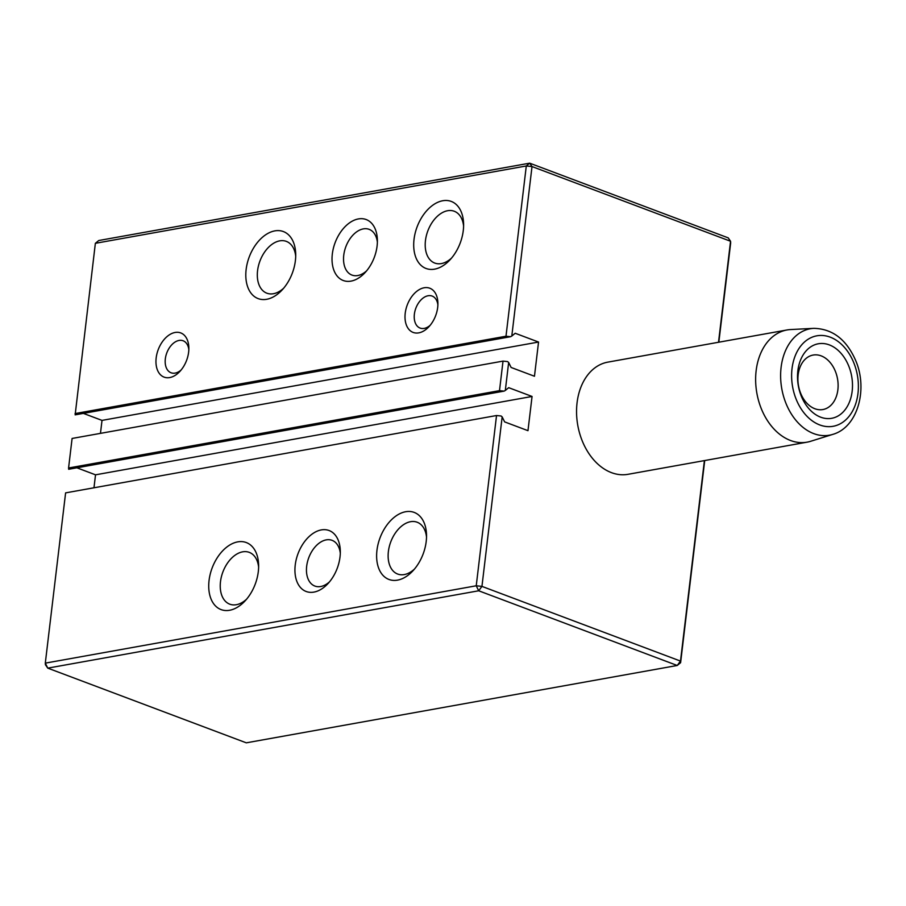 <?xml version="1.0" encoding="UTF-8"?>
<svg xmlns="http://www.w3.org/2000/svg" width="906" height="906" viewBox="0 0 906 906"><rect width="100%" height="100%" fill="white"/><g stroke="black" fill="none" stroke-linecap="round" stroke-linejoin="round"><path stroke-width="1.36" d="M832.829 434.37L810.644 441.29A56.987 40.781 -100.2 0 1 807.087 442.162A56.987 40.781 -100.2 0 1 790.53 440.497A56.987 40.781 -100.2 0 1 756.034 387.258A56.987 40.781 -100.2 0 1 779.568 332.343A56.987 40.781 -100.2 0 1 786.952 329.977A56.987 40.781 -100.2 0 1 790.598 329.558L813.792 328.346C832.478 328.787 846.419 339.456 855.615 360.373C868.141 389.104 857.846 427.247 832.829 434.37A54.077 38.698 -100.2 0 1 783.497 396.149A54.077 38.698 -100.2 0 1 803.339 330.984A54.077 38.698 -100.2 0 1 813.792 328.346M786.952 329.977L607.869 362.128A56.987 40.781 79.8 0 0 576.59 414.042A56.987 40.781 79.8 0 0 611.448 472.638A56.987 40.781 79.8 0 0 628.005 474.314L807.087 442.162M836.6 416.737A37.859 27.089 -100.2 0 1 797.62 373.351A37.859 27.089 -100.2 0 1 840.802 353.057A37.859 27.089 -100.2 0 1 836.6 416.737M799.783 390.871A27.678 19.807 79.8 0 0 822.897 409.546A27.678 19.807 79.8 0 0 826.487 408.402A27.678 19.807 79.8 0 0 836.963 376.239A27.678 19.807 79.8 0 0 813.124 355.061A27.678 19.807 79.8 0 0 799.783 390.871M503.023 361.109L72.095 438.459L68.573 467.994L499.5 390.645L503.023 361.109L507.598 361.585L508.651 362.479L505.31 390.463L508.696 387.677L532.06 396.466L527.971 430.678L504.619 421.89L502.162 416.896L481.947 586.386L680.497 661.086L704.404 460.599M68.573 467.994L68.663 469.274L504.076 391.132L499.5 390.645M504.076 391.132L505.31 390.463M718.515 342.264L730.553 241.256L532.015 166.557L511.799 336.047L515.186 333.261L538.549 342.049L534.461 376.25L511.109 367.462L508.651 362.479M100.464 433.362L102.016 420.395L83.363 413.385M93.975 487.779L95.526 474.823L76.874 467.802M95.526 474.823L532.06 396.466M95.357 243.318L98.743 240.52L529.682 163.171L526.295 165.968L95.357 243.318L75.153 414.857L510.565 336.704L505.99 336.228L526.295 165.968L532.015 166.557L529.682 163.171L728.22 237.87L730.553 241.256L730.678 242.865L718.832 342.208M510.565 336.704L511.799 336.047M102.016 420.395L538.549 342.049M502.162 416.896L501.109 416.001L496.533 415.526L476.239 585.786L478.685 590.78L47.758 668.13L246.296 742.829L677.235 665.48L478.685 590.78L481.947 586.386L476.239 585.786L45.3 663.135L45.425 664.744L47.758 668.13L45.3 663.135L65.606 492.875L496.533 415.526M680.497 661.086L677.235 665.48L680.61 662.682L680.497 661.086M704.721 460.542L680.61 662.682M75.062 413.578L505.99 336.228M175.096 332.468A23.613 15.164 110.6 0 1 188.844 347.451A23.613 15.164 110.6 0 1 179.773 371.539A23.613 15.164 110.6 0 1 156.138 364.756A23.613 15.164 110.6 0 1 175.096 332.468M424.144 287.768A23.613 15.164 110.6 0 1 437.892 302.751A23.613 15.164 110.6 0 1 428.821 326.84A23.613 15.164 110.6 0 1 405.186 320.056A23.613 15.164 110.6 0 1 424.144 287.768M358.414 218.924A32.559 20.917 110.6 0 1 377.372 239.58A32.559 20.917 110.6 0 1 364.869 272.819A32.559 20.917 110.6 0 1 332.275 263.453A32.559 20.917 110.6 0 1 358.414 218.924M274.835 230.883A35.821 23.012 110.6 0 1 295.696 253.601A35.821 23.012 110.6 0 1 281.936 290.158A35.821 23.012 110.6 0 1 246.081 279.863A35.821 23.012 110.6 0 1 274.835 230.883M442.74 200.747A35.821 23.012 110.6 0 1 463.589 223.465A35.821 23.012 110.6 0 1 449.829 260.022A35.821 23.012 110.6 0 1 413.974 249.728A35.821 23.012 110.6 0 1 442.74 200.747M321.336 529.908A32.559 20.917 110.6 0 1 340.294 550.565A32.559 20.917 110.6 0 1 327.791 583.792A32.559 20.917 110.6 0 1 295.186 574.438A32.559 20.917 110.6 0 1 321.336 529.908M405.65 511.731A35.821 23.012 110.6 0 1 426.511 534.449A35.821 23.012 110.6 0 1 412.751 571.007A35.821 23.012 110.6 0 1 376.896 560.712A35.821 23.012 110.6 0 1 405.65 511.731M237.757 541.867A35.821 23.012 110.6 0 1 258.606 564.585A35.821 23.012 110.6 0 1 244.858 601.142A35.821 23.012 110.6 0 1 209.003 590.848A35.821 23.012 110.6 0 1 237.757 541.867M188.833 349.557A17.101 10.985 -69.4 0 0 183.103 340.769A17.101 10.985 -69.4 0 0 179.026 340.452A17.101 10.985 -69.4 0 0 165.877 355.877A17.101 10.985 -69.4 0 0 171.064 372.774A17.101 10.985 -69.4 0 0 181.166 369.954M437.881 304.858A17.101 10.985 -69.4 0 0 432.151 296.069A17.101 10.985 -69.4 0 0 428.074 295.752A17.101 10.985 -69.4 0 0 414.925 311.177A17.101 10.985 -69.4 0 0 420.101 328.074A17.101 10.985 -69.4 0 0 430.214 325.254M377.383 242.196A24.428 15.685 -69.4 0 0 369.15 229.354A24.428 15.685 -69.4 0 0 363.329 228.89A24.428 15.685 -69.4 0 0 344.54 250.939A24.428 15.685 -69.4 0 0 351.947 275.073A24.428 15.685 -69.4 0 0 366.602 270.849M295.707 256.194A27.678 17.78 -69.4 0 0 286.341 241.381A27.678 17.78 -69.4 0 0 279.75 240.849A27.678 17.78 -69.4 0 0 258.459 265.832A27.678 17.78 -69.4 0 0 266.851 293.193A27.678 17.78 -69.4 0 0 283.657 288.221M463.6 226.058A27.678 17.78 -69.4 0 0 454.246 211.245A27.678 17.78 -69.4 0 0 447.643 210.713A27.678 17.78 -69.4 0 0 426.352 235.696A27.678 17.78 -69.4 0 0 434.744 263.057A27.678 17.78 -69.4 0 0 451.55 258.085M340.294 553.181A24.428 15.685 -69.4 0 0 332.06 540.338A24.428 15.685 -69.4 0 0 326.251 539.874A24.428 15.685 -69.4 0 0 307.462 561.924A24.428 15.685 -69.4 0 0 314.869 586.057A24.428 15.685 -69.4 0 0 329.512 581.833M426.522 537.043A27.678 17.78 -69.4 0 0 417.156 522.23A27.678 17.78 -69.4 0 0 410.565 521.697A27.678 17.78 -69.4 0 0 389.274 546.68A27.678 17.78 -69.4 0 0 397.666 574.042A27.678 17.78 -69.4 0 0 414.472 569.07M258.629 567.179A27.678 17.78 -69.4 0 0 249.263 552.366A27.678 17.78 -69.4 0 0 242.672 551.833A27.678 17.78 -69.4 0 0 221.381 576.816A27.678 17.78 -69.4 0 0 229.773 604.177A27.678 17.78 -69.4 0 0 246.579 599.206M810.927 337.712A45.968 32.899 79.8 0 0 805.83 415.05A45.968 32.899 79.8 0 0 858.254 390.395A45.968 32.899 79.8 0 0 810.927 337.712"/></g></svg>
